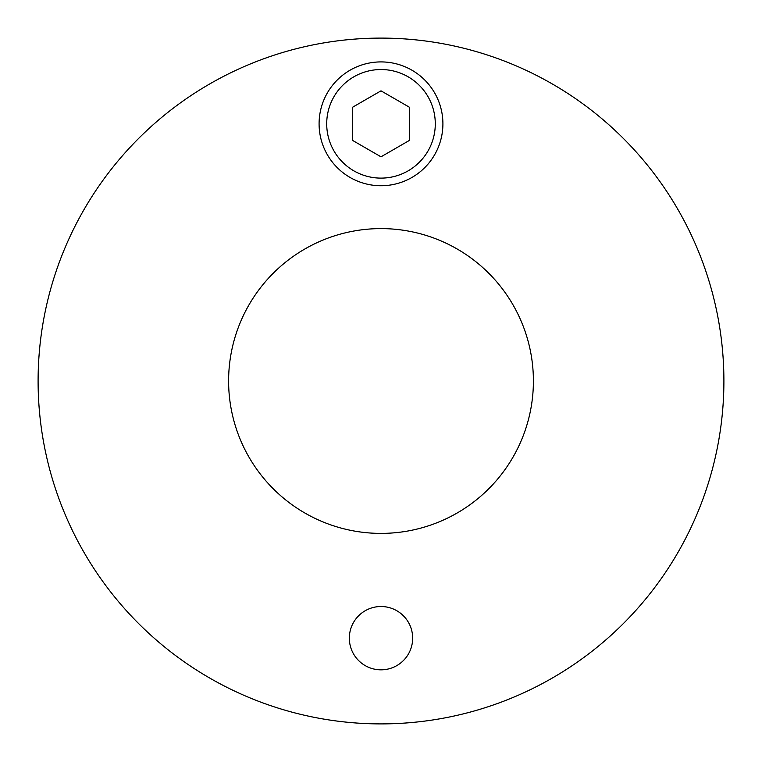 <?xml version="1.0" encoding="UTF-8"?>
<svg xmlns="http://www.w3.org/2000/svg" width="762" height="762" viewBox="0 0 762 762"><rect width="100%" height="100%" fill="white"/><g stroke="black" fill="none" stroke-linecap="round" stroke-linejoin="round"><path stroke-width="1.14" d="M412.661 638.175A31.652 31.652 0 0 1 365.169 665.588A31.652 31.652 0 0 1 365.169 610.762A31.652 31.652 0 0 1 412.661 638.175M533.4 381A152.4 152.4 0 0 1 304.8 512.978A152.4 152.4 0 0 1 304.8 249.022A152.4 152.4 0 0 1 533.4 381M723.9 381A342.9 342.9 0 0 1 209.55 677.961A342.9 342.9 0 0 1 209.55 84.039A342.9 342.9 0 0 1 723.9 381M319.087 123.825A61.913 61.913 0 0 0 411.956 177.441A61.913 61.913 0 0 0 411.956 70.209A61.913 61.913 0 0 0 319.087 123.825M352.425 140.322L352.425 107.328L381 90.83L409.575 107.328L409.575 140.322L381 156.82L352.425 140.322M326.707 123.825A54.293 54.293 0 0 1 408.146 76.81A54.293 54.293 0 0 1 408.146 170.84A54.293 54.293 0 0 1 326.707 123.825"/></g></svg>
